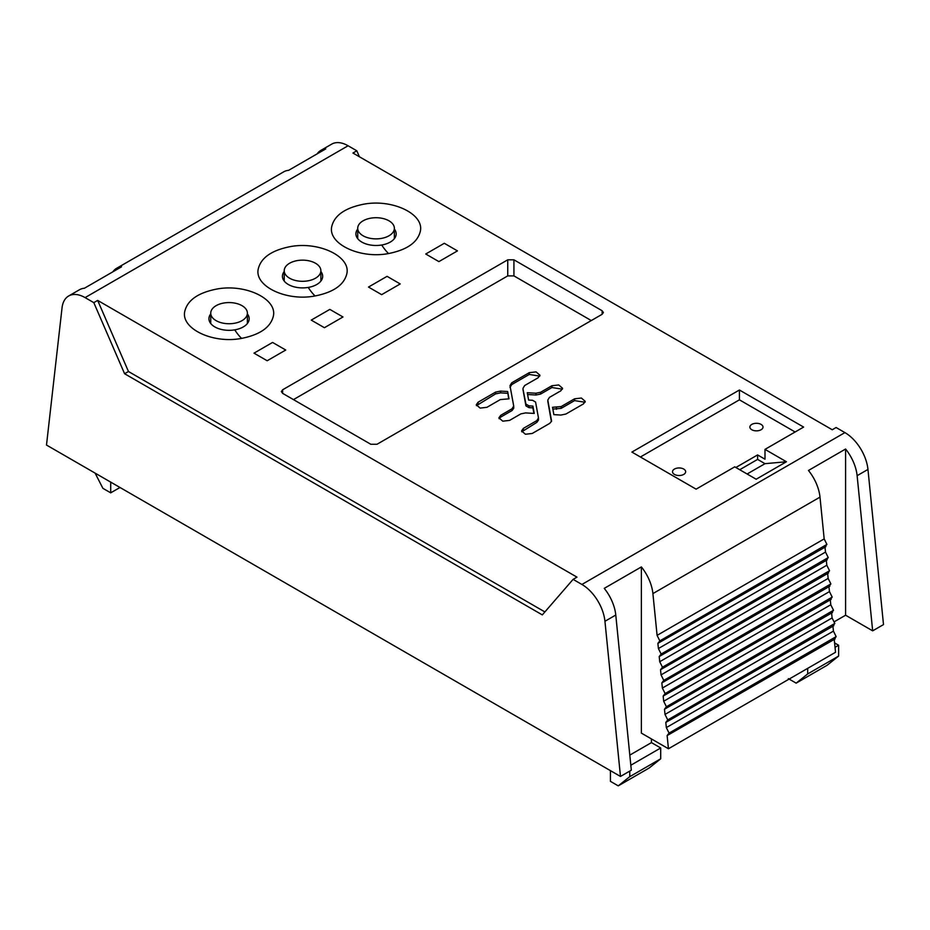 <?xml version="1.0" encoding="UTF-8"?>
<svg xmlns="http://www.w3.org/2000/svg" width="930" height="930" viewBox="0 0 930 930"><rect width="100%" height="100%" fill="white"/><g stroke="black" fill="none" stroke-linecap="round" stroke-linejoin="round"><path stroke-width="1.4" d="M210.738 313.91A20.123 11.613 0 0 0 209.75 315.444A20.123 11.613 0 0 0 208.936 318.711A20.123 11.613 0 0 0 234.732 329.859A20.123 11.613 0 0 0 248.368 321.978A20.123 11.613 0 0 0 249.182 318.711A20.123 11.613 0 0 0 247.392 313.91M216.539 289.102C245.16 283.511 277.314 298.774 273.374 316.072C270.677 327.255 260.086 334.707 241.591 338.392C212.97 343.984 180.804 328.72 184.756 311.422C187.442 300.239 198.044 292.787 216.539 289.102M348.087 145.766L85.083 297.612A32.817 18.949 -120 0 0 68.669 295.984L79.503 289.73A32.817 18.949 -120 0 1 84.409 288.242L121.539 266.805A32.817 18.949 -120 0 0 116.634 268.293L283.72 171.829A32.817 18.949 -120 0 1 288.626 170.33L325.756 148.893A32.817 18.949 -120 0 0 320.85 150.393L331.685 144.138A32.817 18.949 60 0 1 348.087 145.766L356.818 150.8L352.947 153.031L740.164 376.592L832.245 429.753L836.105 427.521L844.917 432.601A32.817 18.949 60 0 1 867.957 469.429L857.123 475.683A32.817 18.949 -120 0 0 845.591 449.027L808.461 470.464A32.817 18.949 -120 0 1 819.993 497.12L652.907 593.596A32.817 18.949 -120 0 0 641.375 566.928L641.375 733.119L668.449 748.755L835.535 652.279L834.245 639.398M356.818 150.8L359.399 156.752M845.591 449.027L845.591 615.218L872.665 630.842L883.5 624.588L867.957 469.429M116.634 268.293A32.817 18.949 -120 0 0 112.879 271.793M68.669 295.984A32.817 18.949 -120 0 0 62.043 307.842L46.5 445.052L620.484 776.445L604.942 621.287A32.817 18.949 -120 0 0 581.913 584.459L573.101 579.367L576.96 577.135L97.673 300.413L128.456 371.5L544.887 611.928M320.85 150.393A32.817 18.949 -120 0 0 317.107 153.892M85.083 297.612L93.802 302.645L124.585 373.732L542.318 614.904L573.101 579.367M93.802 302.645L97.673 300.413M124.585 373.732L128.456 371.5M620.484 776.445L631.319 770.191L615.776 615.032A32.817 18.949 -120 0 0 604.244 588.365L641.375 566.928M786.431 461.757L764.995 449.376L803.625 427.079L739.42 390.007L631.9 452.085L696.105 489.157L734.735 466.848L756.171 479.229L786.431 461.757L764.995 463.675L747.115 473.998M739.42 390.007L739.42 399.83L640.41 457.002M795.115 431.985L739.42 399.83M764.995 449.376L764.995 459.199L757.601 454.933L735.851 467.499M551.513 421.209L549.758 423.359L532.239 433.473L525.427 434.252L521.567 430.916L523.392 428.37L536.819 420.616L538.47 417.93L535.575 402.051L532.518 400.284L528.6 400.051L527.264 392.704L535.936 393.227L540.597 392.274L551.92 385.741L558.732 384.962L562.592 388.298L560.767 390.856L549.444 397.389L547.793 400.074L551.548 420.848M521.765 431.811L536.819 422.406L538.493 420.046L538.47 417.93M527.601 394.506L535.936 395.018L540.597 394.064L551.92 387.531L562.394 389.182M547.793 401.202L551.397 421.627M565.905 414.036L583.412 403.934L585.249 401.376L581.389 398.04L574.566 398.819L561.15 406.573L552.525 407.282L553.862 414.629L560.93 415.059L565.905 414.036M561.15 406.573L561.15 408.363L552.85 409.095M561.15 408.363L574.566 400.609L585.051 402.272M528.996 405.852L528.996 407.642L532.902 407.875L532.902 406.096L528.996 405.852L525.927 404.085L523.032 389.333M528.996 407.642L525.927 405.875L523.009 389.67M532.902 407.875L533.913 413.42M532.902 406.096L534.239 413.432L525.566 412.908L520.905 413.862L509.594 420.395L502.77 421.174L498.91 417.837L500.747 415.292L500.747 417.07L499.108 418.733M500.747 417.07L512.058 410.537L513.744 408.177M523.032 389.996L523.032 388.217L524.683 385.52L538.11 377.778L539.935 375.22L536.075 371.884L529.263 372.663L511.756 382.776L509.989 385.648L513.709 406.061L512.058 408.758L500.747 415.292M513.709 406.061L513.744 408.189M539.749 376.115L529.263 374.453L511.756 384.567L509.989 387.438M507.652 391.518L508.989 398.854L500.352 399.563L486.936 407.317L480.124 408.096L476.265 404.759L478.09 402.213L495.597 392.1L500.573 391.088L507.652 391.518L508.652 398.831M476.451 405.654L495.597 393.89L500.573 392.867L507.652 393.297M388.566 253.541C359.945 259.121 327.779 243.858 331.731 226.571C334.428 215.376 345.018 207.936 363.514 204.24C392.135 198.66 424.301 213.923 420.348 231.21C417.651 242.405 407.061 249.845 388.566 253.541A134.013 30.806 80.4 0 1 381.707 245.008A20.123 11.613 180 0 1 355.911 233.86A20.123 11.613 180 0 1 356.725 230.582A20.123 11.613 180 0 1 357.713 229.047M394.367 229.047A20.123 11.613 180 0 1 396.168 233.86A20.123 11.613 180 0 1 395.355 237.127A20.123 11.613 180 0 1 381.707 245.008M368.501 287.056L381.649 294.659L400.214 283.941L387.066 276.338L368.501 287.056L381.649 294.659L400.214 283.941L387.066 276.338L368.501 287.056M342.972 316.979L329.825 309.388L311.248 320.106L324.407 327.709L342.972 316.979L324.407 327.709L311.248 320.106L329.825 309.388L342.972 316.979M285.731 350.029L272.571 342.438L254.006 353.156L267.166 360.747L285.731 350.029L267.166 360.747L254.006 353.156L272.571 342.438L285.731 350.029M315.072 295.961C286.463 301.553 254.297 286.289 258.238 269.003C260.935 257.808 271.525 250.368 290.021 246.671C318.641 241.091 350.808 256.343 346.855 273.641C344.17 284.836 333.579 292.276 315.072 295.961A134.013 30.806 80.4 0 1 308.214 287.428A20.123 11.613 180 0 1 282.429 276.28A20.123 11.613 180 0 1 283.243 273.013A20.123 11.613 180 0 1 284.231 271.479M320.873 271.479A20.123 11.613 180 0 1 322.675 276.28A20.123 11.613 180 0 1 321.861 279.558A20.123 11.613 180 0 1 308.214 287.428M425.742 254.006L444.308 243.288L457.455 250.891L438.89 261.609L425.742 254.006L438.89 261.609L457.455 250.891L444.308 243.288L425.742 254.006M872.665 630.842L857.123 475.683M845.591 615.218L834.512 621.612M824.98 546.898L826.91 544.41L824.178 538.9L819.993 497.12M826.305 560.069L828.235 557.582L825.503 552.071L825.003 547.177M827.619 573.252L829.548 570.753L826.817 565.242L826.328 560.348M828.944 586.423L830.874 583.935L828.142 578.425L827.654 573.519M830.258 599.594L832.187 597.106L829.455 591.596L828.967 586.691M831.583 612.765L833.513 610.278L830.781 604.767L830.292 599.873M832.896 625.948L834.826 623.449L832.094 617.95L831.606 613.044M834.222 639.119L836.151 636.632L833.419 631.121L832.931 626.216M824.178 538.9L657.092 635.364L652.907 593.596M668.449 748.755L667.124 735.584L669.054 733.096L666.333 727.586L665.81 722.412L833.803 625.716M665.81 722.412L667.74 719.925L665.008 714.414L664.485 709.241L832.49 612.533M664.485 709.241L666.415 706.754L663.683 701.243L663.171 696.059L831.164 599.362M663.171 696.059L665.101 693.571L662.369 688.061L661.846 682.887L829.851 586.191M661.846 682.887L663.776 680.4L661.044 674.889L660.533 669.716L828.525 573.008M660.533 669.716L662.462 667.229L659.73 661.718L659.207 656.545L827.212 559.837M659.207 656.545L661.137 654.046L658.405 648.547L657.894 643.362L825.887 546.666M657.894 643.362L659.823 640.875L657.092 635.364M667.124 735.584L835.128 638.887M629.808 755.102L651.43 742.617L660.707 747.976L660.707 758.787L649.187 767.994L618.241 785.862L610.429 781.351L610.429 770.633M651.43 738.932L651.43 742.617M680.934 475.37A6.568 3.79 0 0 0 685.654 471.731A6.568 3.79 0 0 0 677.238 468.104A6.568 3.79 0 0 0 672.518 471.731A6.568 3.79 0 0 0 680.934 475.37M758.287 430.706A6.568 3.79 0 0 0 763.007 427.079A6.568 3.79 0 0 0 754.59 423.441A6.568 3.79 0 0 0 749.882 427.079A6.568 3.79 0 0 0 758.287 430.706M807.693 668.356L807.693 673.936L796.161 683.143L788.349 678.633M834.605 642.932L838.628 645.257L838.628 656.069L827.107 665.275L796.161 683.143M110.705 482.124L110.705 492.842L102.893 488.331L95.104 473.114M629.773 771.086L629.773 776.655L618.241 785.862M833.419 631.121L666.333 727.586M832.094 617.95L665.008 714.414M830.781 604.767L663.683 701.243M829.455 591.596L662.369 688.061M828.142 578.425L661.044 674.889M826.817 565.242L659.73 661.718M825.503 552.071L658.405 648.547M630.819 765.239L660.707 747.976M835.047 647.327L838.628 645.257M764.995 463.675L757.601 459.397L739.71 469.731M757.601 459.397L757.601 454.933M807.693 673.936L838.628 656.069M110.705 492.842L119.993 487.483M629.773 776.655L660.707 758.787M282.627 389.786L281.348 391.565L282.627 393.355L370.814 444.273L377.01 444.273L602.117 314.305L603.396 312.515L602.117 310.736L513.93 259.819L507.745 259.819L282.627 389.786L282.627 393.355M363.084 220.817A18.321 10.579 0 0 0 357.713 228.303A18.321 10.579 0 0 0 369.024 238.068A18.321 10.579 0 0 0 388.996 235.778A18.321 10.579 0 0 0 394.367 228.303A18.321 10.579 0 0 0 383.055 218.527A18.321 10.579 0 0 0 363.084 220.817M289.59 263.248A18.321 10.579 0 0 0 284.231 270.723A18.321 10.579 0 0 0 295.542 280.5A18.321 10.579 0 0 0 315.502 278.209A18.321 10.579 0 0 0 320.873 270.723A18.321 10.579 0 0 0 309.562 260.958A18.321 10.579 0 0 0 289.59 263.248M216.109 305.679A18.321 10.579 0 0 0 210.738 313.154A18.321 10.579 0 0 0 222.049 322.931A18.321 10.579 0 0 0 242.021 320.641A18.321 10.579 0 0 0 247.392 313.154A18.321 10.579 0 0 0 236.069 303.378A18.321 10.579 0 0 0 216.109 305.679M293.462 399.609L507.745 275.896L513.93 275.896L591.282 320.559M241.591 338.392A134.013 30.806 80.4 0 1 234.732 329.859M844.917 432.601L581.913 584.459M615.776 615.032L604.942 621.287M536.819 420.616L536.819 422.406M535.936 393.227L535.936 395.018M540.597 392.274L540.597 394.064M551.92 385.741L551.92 387.531M523.392 428.37L523.392 430.148M556.489 407.526L556.489 409.316M574.566 398.819L574.566 400.609M525.927 404.085L525.927 405.875M512.058 408.758L512.058 410.537M511.756 382.776L511.756 384.567M529.263 372.663L529.263 374.453M478.09 402.213L478.09 403.992M495.597 392.1L495.597 393.89M500.573 391.088L500.573 392.867M836.151 636.632L669.054 733.096M834.826 623.449L667.74 719.925M833.513 610.278L666.415 706.754M832.187 597.106L665.101 693.571M830.874 583.935L663.776 680.4M829.548 570.753L662.462 667.229M828.235 557.582L661.137 654.046M826.91 544.41L659.823 640.875M602.117 310.736L602.117 314.305M513.93 259.819L513.93 275.896M507.745 259.819L507.745 275.896M357.713 238.661L357.713 228.303M394.367 238.661L394.367 228.303M284.231 281.081L284.231 270.723M320.873 281.081L320.873 270.723M210.738 323.512L210.738 313.154M247.392 323.512L247.392 313.154"/></g></svg>
